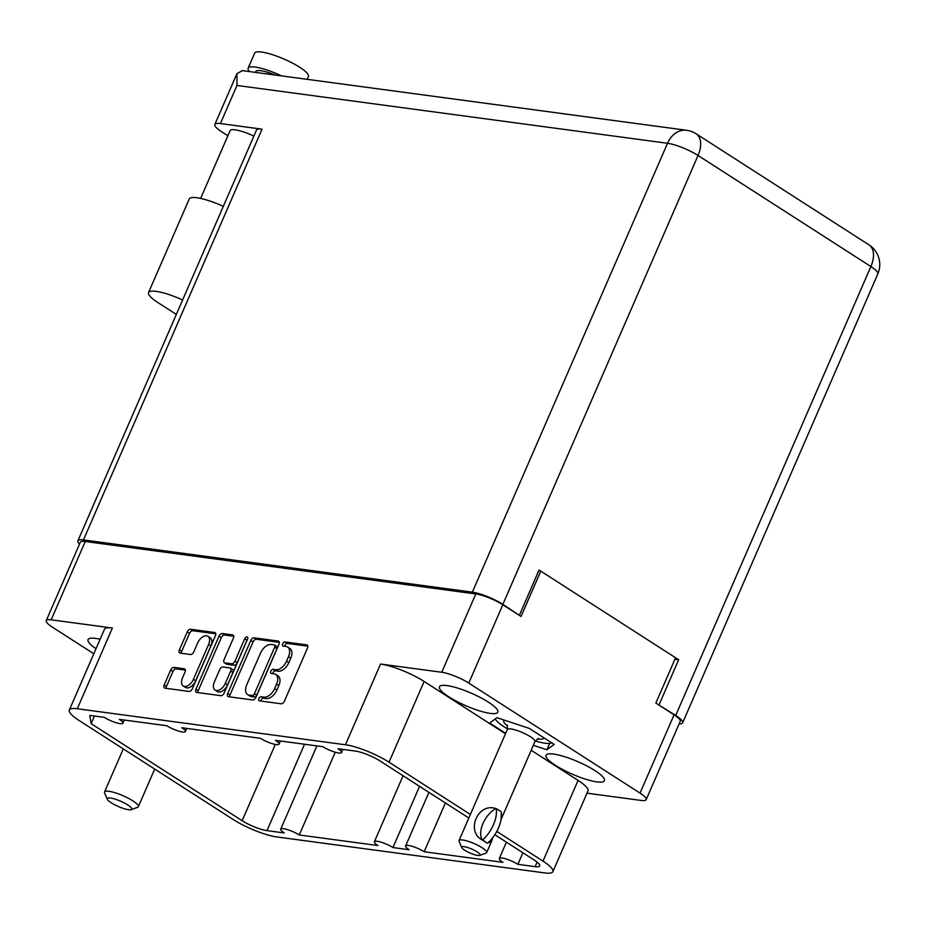 <?xml version="1.0" encoding="UTF-8"?>
<svg xmlns="http://www.w3.org/2000/svg" width="925" height="925" viewBox="0 0 925 925"><rect width="100%" height="100%" fill="white"/><g stroke="black" fill="none" stroke-linecap="round" stroke-linejoin="round"><path stroke-width="1.39" d="M448.856 696.837A31.82 6.833 -156.5 0 0 479.196 710.758A31.82 6.833 -156.5 0 0 497.823 712.181A31.82 6.833 -156.5 0 0 488.412 702.144A31.82 6.833 -156.5 0 0 458.072 688.223A31.82 6.833 -156.5 0 0 439.444 686.801A31.82 6.833 -156.5 0 0 448.856 696.837M555.439 765.322A31.82 6.833 -156.5 0 0 585.768 779.243A31.82 6.833 -156.5 0 0 604.395 780.665A31.82 6.833 -156.5 0 0 594.995 770.629A31.82 6.833 -156.5 0 0 564.655 756.708A31.82 6.833 -156.5 0 0 546.028 755.286A31.82 6.833 -156.5 0 0 555.439 765.322M183.231 685.968L185.509 687.425A8.799 5.18 -57.3 0 0 195.73 680.765L210.9 645.858A8.799 5.18 -57.3 0 0 210.183 637.73L207.917 636.261A8.799 5.18 -57.3 0 0 206.587 635.787A8.799 5.18 -57.3 0 0 197.684 642.933L193.811 651.836A3.284 1.942 -57.3 0 1 190.492 654.507L180.167 653.131A3.284 1.942 -57.3 0 1 179.67 652.946A3.284 1.942 -57.3 0 1 179.404 649.905L187.22 631.937A3.284 1.942 -57.3 0 1 190.55 629.266L214.658 632.503A3.284 1.942 -57.3 0 1 215.155 632.688A3.284 1.942 -57.3 0 1 215.421 635.729L192.365 688.743A3.284 1.942 -57.3 0 1 189.047 691.414L164.927 688.177A3.284 1.942 -57.3 0 1 164.43 687.992A3.284 1.942 -57.3 0 1 164.164 684.951L170.639 670.082A3.284 1.942 -57.3 0 1 173.958 667.411L184.283 668.798A3.284 1.942 -57.3 0 1 184.78 668.972A3.284 1.942 -57.3 0 1 185.046 672.013L182.514 677.828A8.799 5.18 -57.3 0 0 183.231 685.968A8.799 5.18 -57.3 0 0 193.452 679.297L208.622 644.401A8.799 5.18 -57.3 0 0 207.917 636.261M247.044 636.862A2.301 1.353 -57.3 0 0 244.72 638.724L234.985 661.109A3.284 1.942 -57.3 0 1 231.666 663.78L224.821 662.867A3.284 1.942 -57.3 0 1 224.324 662.682A3.284 1.942 -57.3 0 1 224.058 659.641L233.401 638.146A3.284 1.942 -57.3 0 0 233.135 635.105A3.284 1.942 -57.3 0 0 232.637 634.92L222.324 633.532A3.284 1.942 -57.3 0 0 218.994 636.203L195.95 689.218A3.284 1.942 -57.3 0 0 196.216 692.258A3.284 1.942 -57.3 0 0 196.713 692.443L220.821 695.681A3.284 1.942 -57.3 0 0 224.151 693.01L247.588 639.117A2.301 1.353 -57.3 0 0 247.403 636.978A2.301 1.353 -57.3 0 0 247.044 636.862M247.449 639.418A2.301 1.353 -57.3 0 0 246.998 640.192L244.72 638.724M505.478 733.745L424.136 681.471A33.497 7.192 23.5 0 0 380.545 664.046L441.745 672.267A20.766 4.463 23.5 0 1 468.778 683.078L640.031 793.118A20.766 4.463 23.5 0 1 646.17 799.663A20.766 4.463 23.5 0 1 641.233 800.46L587.017 793.176M675.562 657.791L655.86 703.093L674.082 714.805A20.766 4.463 -156.5 0 1 680.222 721.35L646.17 799.663M468.778 683.078L502.83 604.765L521.041 616.466L540.743 571.164M250.779 640.47L227.723 693.484A3.284 1.942 -57.3 0 0 227.989 696.525A3.284 1.942 -57.3 0 0 228.487 696.71L252.606 699.947A3.284 1.942 -57.3 0 0 255.924 697.277L278.98 644.263A3.284 1.942 -57.3 0 0 278.714 641.222A3.284 1.942 -57.3 0 0 278.217 641.048L254.097 637.811A3.284 1.942 -57.3 0 0 250.779 640.47L253.057 641.938L230.001 694.952A3.284 1.942 -57.3 0 0 229.654 696.86M263.995 697.115L261.185 696.733A2.301 1.353 -57.3 0 0 259 698.329A2.301 1.353 -57.3 0 0 259.046 700.734A2.301 1.353 -57.3 0 0 259.393 700.861L281.108 703.775A3.284 1.942 -57.3 0 0 284.438 701.104L307.482 648.09A3.284 1.942 -57.3 0 0 307.216 645.049A3.284 1.942 -57.3 0 0 306.718 644.875L285.004 641.962A2.301 1.353 -57.3 0 0 282.819 643.546A2.301 1.353 -57.3 0 0 282.865 645.951A2.301 1.353 -57.3 0 0 283.212 646.078L286.022 646.459A10.522 6.198 -57.3 0 1 287.617 647.026A10.522 6.198 -57.3 0 1 288.461 656.762L286.542 661.178A10.522 6.198 -57.3 0 1 275.904 669.723L273.095 669.342A2.301 1.353 -57.3 0 0 270.909 670.937A2.301 1.353 -57.3 0 0 270.956 673.342A2.301 1.353 -57.3 0 0 271.303 673.469L274.112 673.851A10.522 6.198 -57.3 0 1 275.708 674.418A10.522 6.198 -57.3 0 1 276.552 684.153L274.632 688.57A10.522 6.198 -57.3 0 1 263.995 697.115L266.273 698.572A10.522 6.198 -57.3 0 0 276.91 690.027L274.632 688.57M552.884 871.674L587.976 790.956A33.497 7.192 23.5 0 0 578.079 780.399L542.987 861.117A33.497 7.192 23.5 0 1 552.884 871.674A33.497 7.192 23.5 0 1 544.929 872.946L276.783 836.94A33.497 7.192 -156.5 0 1 233.192 819.504L79.249 720.587A33.497 7.192 23.5 0 1 69.34 710.018A33.497 7.192 23.5 0 1 77.295 708.747L345.441 744.764A33.497 7.192 23.5 0 1 389.032 762.188L470.386 814.462M93.807 653.767L52.39 627.15A20.766 4.463 23.5 0 1 46.25 620.606A20.766 4.463 23.5 0 1 51.176 619.808L85.227 541.495L475.797 593.954A20.766 4.463 -156.5 0 1 502.83 604.765M51.176 619.808L112.388 628.029L77.295 708.747M542.987 861.117L496.794 831.436M445.399 802.958L424.17 851.752L502.876 862.32A12.06 2.59 -156.5 0 1 499.303 858.516A12.06 2.59 -156.5 0 1 506.368 859.059A12.06 2.59 -156.5 0 1 517.861 864.332L535.147 866.656A19.09 4.105 -156.5 0 0 539.668 865.927A19.09 4.105 -156.5 0 0 534.026 859.915L494.829 834.72M424.17 851.752A12.06 2.59 -156.5 0 0 412.677 846.479A12.06 2.59 -156.5 0 0 405.624 845.936A12.06 2.59 -156.5 0 0 409.185 849.74L392.952 847.554A12.06 2.59 -156.5 0 0 381.447 842.282A12.06 2.59 -156.5 0 0 374.394 841.738A12.06 2.59 -156.5 0 0 377.955 845.543L299.261 834.974A12.06 2.59 -156.5 0 0 287.767 829.702A12.06 2.59 -156.5 0 0 280.703 829.158A12.06 2.59 -156.5 0 0 284.264 832.962L266.99 830.638A19.09 4.105 23.5 0 1 242.142 820.706L91.159 723.685L89.794 715.407L104.363 717.361A12.06 2.59 -156.5 0 0 115.856 722.633A12.06 2.59 -156.5 0 0 122.921 723.177A12.06 2.59 -156.5 0 0 119.36 719.372L166.824 725.743A12.06 2.59 -156.5 0 0 178.317 731.016A12.06 2.59 -156.5 0 0 185.382 731.559A12.06 2.59 -156.5 0 0 181.809 727.755L260.515 738.323A12.06 2.59 -156.5 0 0 272.008 743.607A12.06 2.59 -156.5 0 0 279.061 744.139A12.06 2.59 -156.5 0 0 275.5 740.347L322.964 746.718A12.06 2.59 -156.5 0 0 334.468 751.99A12.06 2.59 -156.5 0 0 341.522 752.534A12.06 2.59 -156.5 0 0 337.96 748.73L355.235 751.054A19.09 4.105 23.5 0 1 380.083 760.986L468.836 818.012M85.227 541.495A20.766 4.463 -156.5 0 0 80.302 542.293L46.25 620.606M275.708 674.418L277.986 675.886A10.522 6.198 -57.3 0 1 278.83 685.61L276.91 690.027M287.617 647.026L289.895 648.494A10.522 6.198 -57.3 0 1 290.739 658.218L288.82 662.635A10.522 6.198 -57.3 0 1 278.182 671.192L275.373 670.81A2.301 1.353 -57.3 0 0 272.794 673.666M307.84 646.182L287.282 643.418A2.301 1.353 -57.3 0 0 284.703 646.274M266.273 698.572L263.463 698.202A2.301 1.353 -57.3 0 0 260.885 701.058M279.327 642.355L256.375 639.268A3.284 1.942 -57.3 0 0 253.057 641.938M252.143 695.519A2.301 1.353 -57.3 0 0 254.468 693.657L274.702 647.118A2.301 1.353 -57.3 0 0 274.517 644.991A2.301 1.353 -57.3 0 0 274.17 644.864L271.21 644.471A10.522 6.198 -57.3 0 0 260.572 653.015L246.744 684.824A10.522 6.198 -57.3 0 0 247.588 694.548A10.522 6.198 -57.3 0 0 249.183 695.126L252.143 695.519L254.421 696.987A2.301 1.353 -57.3 0 0 256.745 695.114L254.468 693.657M276.448 646.332A2.301 1.353 -57.3 0 1 276.795 646.448A2.301 1.353 -57.3 0 1 276.98 648.587L256.745 695.114M247.588 694.548L249.866 696.016A10.522 6.198 -57.3 0 0 251.461 696.583L249.183 695.126M254.421 696.987L251.461 696.583M233.759 636.227L224.602 635.001A3.284 1.942 -57.3 0 0 221.272 637.672L198.227 690.686A3.284 1.942 -57.3 0 0 197.869 692.594M224.324 662.682L226.602 664.15A3.284 1.942 -57.3 0 0 227.099 664.323L233.944 665.248A3.284 1.942 -57.3 0 0 237.262 662.577L246.998 640.192M214.357 681.956A8.799 5.18 -57.3 0 0 215.062 690.085A8.799 5.18 -57.3 0 0 225.284 683.425L230.637 671.122A3.284 1.942 -57.3 0 0 230.371 668.081A3.284 1.942 -57.3 0 0 229.874 667.908L223.029 666.983A3.284 1.942 -57.3 0 0 219.699 669.654L214.357 681.956M215.062 690.085L217.34 691.553A8.799 5.18 -57.3 0 0 227.562 684.882L225.284 683.425M230.371 668.081L232.649 669.55A3.284 1.942 -57.3 0 1 232.915 672.591L227.562 684.882M185.393 670.105L176.236 668.868A3.284 1.942 -57.3 0 0 172.917 671.538L166.442 686.419A3.284 1.942 -57.3 0 0 166.095 688.327M215.768 633.81L192.816 630.734A3.284 1.942 -57.3 0 0 189.498 633.405L181.682 651.373A3.284 1.942 -57.3 0 0 181.335 653.281M419.557 786.354L392.952 847.554M335.243 752.222L299.261 834.974M94.489 716.031L91.159 723.685M522.903 852.757L517.861 864.332M69.34 710.018L104.444 629.312A33.497 7.192 23.5 0 1 112.388 628.029M100.12 639.244A31.82 6.833 -156.5 0 0 88.014 639.603A31.82 6.833 -156.5 0 0 96.003 648.702M578.079 780.399L531.181 750.256M533.332 745.296L546.906 749.782L554.191 744.417L529.216 728.368L496.945 717.684L489.66 723.049L505.663 733.328M549.681 743.399L546.906 749.782M479.717 855.394L486.076 853.07A15.077 3.237 -156.5 0 0 486.689 852.561A15.077 3.237 -156.5 0 0 482.237 847.809A15.077 3.237 -156.5 0 0 467.865 841.218A15.077 3.237 -156.5 0 0 459.043 840.536A15.077 3.237 -156.5 0 0 459.101 841.345L461.737 847.577A10.048 2.162 -156.5 0 0 464.662 850.214A10.048 2.162 -156.5 0 0 479.717 855.394A10.048 2.162 -156.5 0 0 477.161 851.89A10.048 2.162 -156.5 0 0 466.639 847.219A10.048 2.162 -156.5 0 0 461.737 847.577M482.607 839.969L487.174 843.126L482.168 839.912C465.495 831.251 478.04 802.357 495.8 808.543L496.239 808.6A26.964 15.887 122.7 0 1 482.607 839.969L482.168 839.912A20.766 12.233 122.7 0 1 495.8 808.543M487.614 843.184A26.964 15.887 -57.3 0 0 501.246 811.826L496.239 808.6M501.338 812.497L501.038 819.573L534.962 741.549A15.077 3.237 -156.5 0 0 530.511 736.786A15.077 3.237 -156.5 0 0 516.138 730.195A15.077 3.237 -156.5 0 0 507.316 729.524L459.043 840.536M492.852 837.507L491.418 841.692L487.174 843.126M495.245 718.933A31.323 6.729 -156.5 0 0 504.287 726.923A31.323 6.729 -156.5 0 0 507.547 728.912M535.263 740.96A31.323 6.729 -156.5 0 0 551.184 743.076M131.211 809.653L137.571 807.317A18.431 3.954 -156.5 0 0 138.334 806.704A18.431 3.954 -156.5 0 0 132.888 800.888A18.431 3.954 -156.5 0 0 115.324 792.829A18.431 3.954 -156.5 0 0 104.537 792.008A18.431 3.954 -156.5 0 0 104.606 792.979L107.242 799.223A13.401 2.879 -156.5 0 0 111.15 802.738A13.401 2.879 -156.5 0 0 131.211 809.653A13.401 2.879 -156.5 0 0 127.812 804.97A13.401 2.879 -156.5 0 0 113.787 798.737A13.401 2.879 -156.5 0 0 107.242 799.223M123.291 748.892L104.537 792.008M176.328 314.408L157.955 302.602A31.82 6.833 23.5 0 1 148.555 292.566L189.255 198.956A31.82 6.833 23.5 0 1 196.805 197.742A31.82 6.833 23.5 0 1 223.318 206.333M148.555 292.566A31.82 6.833 23.5 0 1 156.105 291.363A31.82 6.833 23.5 0 1 182.618 299.954M249.484 71.583A29.311 6.29 23.5 0 1 248.131 68.172L254.664 53.164A29.311 6.29 23.5 0 1 261.613 52.054A29.311 6.29 23.5 0 1 292.473 63.097A29.311 6.29 23.5 0 1 308.418 76.544L307.204 79.33M248.131 68.172A29.311 6.29 23.5 0 1 255.092 67.051A29.311 6.29 23.5 0 1 281.478 75.885M253.866 136.091A20.94 4.498 -156.5 0 0 235.089 129.824A20.94 4.498 -156.5 0 0 230.117 130.622L200.633 198.424M275.153 75.029A20.94 4.498 -156.5 0 0 255.82 71.514L255.439 72.381M679.112 723.893A23.449 5.041 -156.5 0 0 682.638 722.818A23.449 5.041 -156.5 0 0 675.712 715.43L870.888 266.55L698.04 155.481L502.865 604.36L518.659 614.928M658.253 704.63L675.712 715.43M502.865 604.36A23.449 5.041 -156.5 0 0 472.351 592.162L83.447 539.923A23.449 5.041 -156.5 0 0 77.885 540.824A23.449 5.041 -156.5 0 0 79.504 544.131M659.086 704.746L678.649 659.733L539.055 570.031L519.492 615.044M472.351 592.162L667.526 143.282L236.985 85.458L220.416 123.568L262.053 129.165L83.447 539.923M674.926 659.236L678.649 659.733M220.416 123.568A23.449 5.041 -156.5 0 0 214.843 124.459A23.449 5.041 -156.5 0 0 221.78 131.859L227.874 135.767M77.885 540.824L256.491 130.055A23.449 5.041 23.5 0 1 262.053 129.165M236.985 85.458L236.927 73.688L242.35 70.624L686.593 130.286A23.449 18.269 -82.4 0 0 667.526 143.282A23.449 5.041 23.5 0 1 698.04 155.481A23.449 13.817 -57.3 0 0 696.143 133.801L868.991 244.871A23.449 13.817 -57.3 0 1 870.888 266.55A23.449 5.041 23.5 0 1 877.813 273.95A23.449 23.449 0 0 0 868.991 244.871M210.9 645.858L208.622 644.401M640.031 793.118L674.082 714.805M380.545 664.046L345.441 744.764M441.745 672.267L475.797 593.954M278.83 685.61L276.552 684.153M275.373 670.81L273.095 669.342M278.182 671.192L275.904 669.723M288.82 662.635L286.542 661.178M290.739 658.218L288.461 656.762M287.282 643.418L285.004 641.962M307.586 645.43L306.718 644.875M263.463 698.202L261.185 696.733M230.001 694.952L227.723 693.484M256.375 639.268L254.097 637.811M279.084 641.603L278.217 641.048M276.98 648.587L274.702 647.118M198.227 690.686L195.95 689.218M221.272 637.672L218.994 636.203M224.602 635.001L222.324 633.532M233.505 635.475L232.637 634.92M227.099 664.323L224.821 662.867M233.944 665.248L231.666 663.78M237.262 662.577L234.985 661.109M232.915 672.591L230.637 671.122M176.236 668.868L173.958 667.411M185.15 669.353L184.283 668.798M195.73 680.765L193.452 679.297M181.682 651.373L179.404 649.905M189.498 633.405L187.22 631.937M192.816 630.734L190.55 629.266M215.525 633.07L214.658 632.503M166.442 686.419L164.164 684.951M172.917 671.538L170.639 670.082M304.556 744.243L266.99 830.638M275.303 744.452L242.142 820.706M537.113 862.123L535.147 866.656M424.136 681.471L389.032 762.188M537.425 738.867A21.772 4.671 -156.5 0 0 543.808 737.745M504.518 720.182A21.772 4.671 -156.5 0 0 507.594 725.905M276.795 646.448L274.517 644.991M428.911 792.367L405.624 845.936M403.08 775.763L374.394 841.738M316.905 745.908L280.703 829.158M124.285 720.032L122.921 723.177M186.746 728.426L185.382 731.559M280.425 741.006L279.061 744.139M342.886 749.389L341.522 752.534M506.414 842.166L499.303 858.516M538.454 738.508L534.962 741.549M491.418 841.692L486.689 852.561M507.316 729.524L507.166 724.899M154.695 769.068L138.334 806.704M682.638 722.818L877.813 273.95M696.143 133.801A23.449 23.449 0 0 0 686.593 130.286M214.843 124.459L236.927 73.688"/></g></svg>
